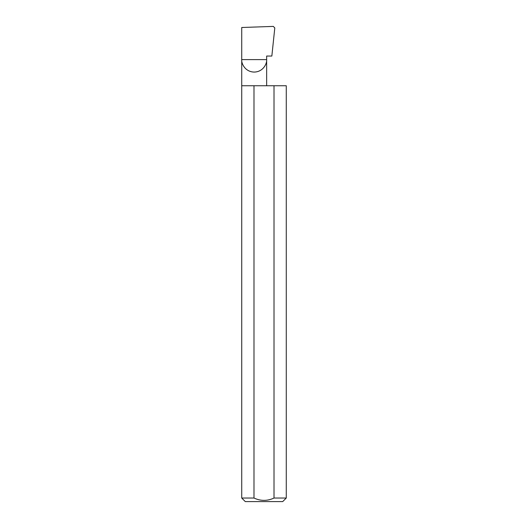 <?xml version="1.0" encoding="UTF-8"?>
<svg xmlns="http://www.w3.org/2000/svg" width="528" height="528" viewBox="0 0 528 528"><rect width="100%" height="100%" fill="white"/><g stroke="black" fill="none" stroke-linecap="round" stroke-linejoin="round"><path stroke-width="0.79" d="M286.275 498.036L274.012 498.036L274.012 85.747L286.275 85.747L286.275 498.036L282.711 501.6L245.289 501.6L241.725 498.036L241.725 59.611L266.647 59.611C267.148 63.254 263.413 71.9 254.186 72.072C244.959 71.9 241.223 63.254 241.725 59.611L241.725 27.502L273.299 26.4L274.798 27.931L271.847 56.047L266.647 56.047L266.647 85.747M274.012 498.036C267.346 501.145 260.667 501.145 253.988 498.036L241.725 498.036M253.988 498.036L253.988 85.747L241.725 85.747M253.988 85.747L274.012 85.747"/></g></svg>
